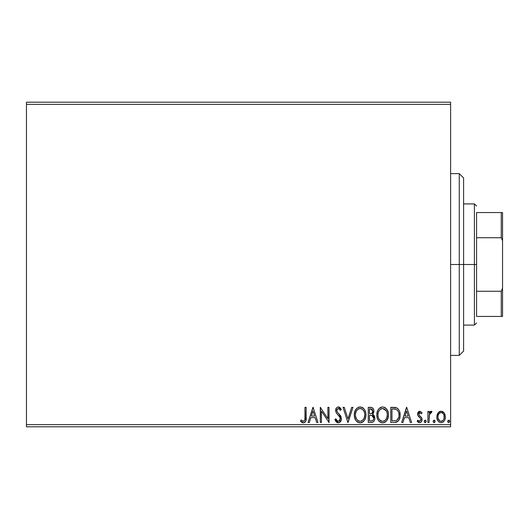 <?xml version="1.0" encoding="UTF-8"?>
<svg xmlns="http://www.w3.org/2000/svg" width="529" height="529" viewBox="0 0 529 529"><rect width="100%" height="100%" fill="white"/><g stroke="black" fill="none" stroke-linecap="round" stroke-linejoin="round"><path stroke-width="0.79" d="M26.45 426.804L450.609 426.804L450.609 424.642L26.45 424.642L26.45 104.358L450.609 104.358L450.609 424.642L450.609 102.196L26.45 102.196L450.609 102.196L450.609 104.358L26.45 104.358L26.45 102.196L26.45 424.642L450.609 424.642L450.609 426.804L26.45 426.804L26.45 424.642L26.45 426.804M437.952 413.05L437.086 414.921L436.881 417.963L437.867 420.734L439.222 422.149L441.1 422.671L442.978 422.142L444.327 420.727L445.12 418.928L445.352 416.455L444.744 413.942L443.639 412.303L442.032 411.337L440.161 411.337L438.554 412.309L436.822 416.971C436.795 420.119 438.217 422.016 441.1 422.671C443.976 422.016 445.398 420.112 445.365 416.971L444.234 413.037L441.1 411.212L438.237 412.666M429.052 422.479L427.888 422.479L429.052 422.479L429.422 414.207L430.196 412.878L431.413 412.772L431.968 411.595L430.388 411.39L429.052 413.037L429.052 411.41L427.888 411.41L427.888 422.479L427.888 411.41L427.888 422.479L429.052 422.479L429.237 414.961L431.968 411.595L431.082 411.212L429.052 413.037L429.052 411.41L427.888 411.41L429.052 411.41M417.877 415.622L417.593 414.121L419.814 411.212L422.063 412.792L419.814 411.212L418.122 412.184L417.599 413.863L417.798 415.417L420.621 418.479L420.872 419.847L419.788 421.276L418.975 421.21L417.877 420.145L417.209 421.177L418.214 422.241L419.603 422.671L420.674 422.38L421.739 421.11L421.851 418.168L419.153 415.239L418.763 414.062L419.629 412.607L421.382 413.738L422.063 412.792L419.993 411.225M394.317 422.479L397.497 421.679L399.164 419.623L400.05 416.429L399.785 412.177L398.932 410.028L397.001 408.038L394.918 407.423L390.792 407.33L390.792 422.479L394.317 422.479C398.357 421.93 400.288 419.471 400.116 415.093C400.294 411.985 399.15 409.585 396.69 407.879L390.792 407.33L390.792 422.479L390.792 407.33L393.087 407.33M371.292 422.479L368.263 422.479L372.072 422.4L373.454 421.706L374.38 420.456L374.856 418.571L374.618 416.587L373.943 415.351L372.476 414.306L373.567 412.871L373.851 410.352L373.428 408.957L372.198 407.647L368.263 407.33L368.263 422.479L368.263 407.33L368.263 422.479L371.292 422.479C373.659 422.116 374.856 420.681 374.869 418.181L372.476 414.306L373.897 411.086C373.877 408.699 372.714 407.449 370.406 407.33L368.263 407.33L370.406 407.33M351.653 407.33L352.922 407.33L348.069 422.479L352.922 407.33L351.653 407.33L347.97 418.823L344.286 407.33L343.017 407.33L347.87 422.479L343.017 407.33L347.87 422.479L352.922 407.33L351.653 407.33L347.97 418.823L344.286 407.33L343.017 407.33L344.286 407.33M321.46 422.479L321.46 411.205L329.031 422.479L329.031 407.33L327.868 407.33L327.868 418.631L320.296 407.33L320.296 422.479L321.46 422.479L320.296 422.479L321.46 422.479L321.46 411.205L329.031 422.479L329.031 407.33L327.868 407.33L327.868 418.631L320.296 407.33L320.296 422.479L320.541 407.33M304.949 417.407L304.823 419.742L304.109 421.031L302.938 421.256L301.074 419.953L300.485 421.117L301.728 422.321L303.348 422.869L304.909 422.321L305.815 420.919L306.119 407.33L304.949 407.33L304.949 417.407C305.306 419.266 304.764 420.568 303.335 421.315L301.074 419.953L300.485 421.117L303.348 422.869C305.656 422.082 306.582 420.31 306.119 417.56L306.119 407.33L304.949 407.33L304.949 417.989M309.326 422.479L308.057 422.479L312.917 407.33L308.057 422.479L309.326 422.479L310.887 417.626L315.139 417.626L316.692 422.479L317.962 422.479L313.108 407.33L308.057 422.479L309.326 422.479L310.887 417.626L315.139 417.626L316.692 422.479L317.962 422.479L313.108 407.33L317.962 422.479L316.692 422.479M337.33 422.697L334.864 419.557L338.262 422.869L340.193 422.036L341.417 419.484L340.716 416.072L337.509 412.369L336.847 410.94L337.178 409.122L337.991 408.533L339.036 408.692L340.359 410.438L341.271 409.506L340.147 407.799L338.851 406.999L337.733 407.026L336.285 408.124L335.67 411.079L336.477 413.156L339.916 417.262L340.167 419.656L339.334 420.912L338.183 421.315L336.675 420.396L335.809 418.789L334.864 419.557L336.08 421.765L337.641 422.79M354.285 414.974C354.225 419.285 356.176 421.917 360.123 422.869C364.071 421.884 366.008 419.226 365.936 414.901C366.008 410.53 364.045 407.872 360.037 406.94C356.116 407.971 354.199 410.649 354.285 414.974L354.609 417.665L355.693 420.145L357.558 422.102L359.449 422.823L361.472 422.671L363.727 421.19L365.182 418.895L365.856 416.257L365.856 413.526L365.175 410.874L363.688 408.573L362.16 407.423L359.356 406.993L356.863 408.243L354.959 411.152L354.285 414.974L354.8 411.595M376.813 414.974L377.137 417.665L378.222 420.145L380.08 422.102L382.652 422.869L385.231 422.089L386.825 420.482L388.147 417.599L388.465 414.901L388.147 412.177L387.063 409.664L385.172 407.694L382.566 406.94L380.351 407.542L378.546 409.181L377.329 411.595L376.813 414.967C376.754 419.285 378.704 421.917 382.652 422.869C386.6 421.884 388.537 419.226 388.465 414.901C388.537 410.53 386.573 407.872 382.566 406.94C378.645 407.971 376.727 410.649 376.813 414.974L376.833 415.649M402.939 422.479L401.67 422.479L406.523 407.33L401.67 422.479L402.939 422.479L404.493 417.626L408.752 417.626L410.306 422.479L411.575 422.479L406.722 407.33L401.67 422.479L402.939 422.479L404.493 417.626L408.752 417.626L410.306 422.479L411.575 422.479L406.722 407.33L411.575 422.479L410.306 422.479M424.198 421.408L425.171 422.671L426.143 421.408L425.587 420.264L424.437 420.575L424.198 421.408L425.171 422.671L426.143 421.408L425.171 420.145L424.198 421.408M433.132 421.408L434.104 422.671L435.076 421.408L434.521 420.264L433.37 420.575L433.132 421.408L434.104 422.671L435.076 421.408L434.104 420.145L433.132 421.408M447.699 421.408L448.671 422.671L449.643 421.408L449.088 420.264L447.937 420.575L447.699 421.408L448.671 422.671L449.643 421.408L448.671 420.145L447.699 421.408M304.949 407.33L306.119 407.33M306.112 418.294L306.086 419.001M306.079 419.094L306.02 419.841M306 419.993L305.947 420.376M305.775 421.038L305.544 421.547M305.253 421.97L304.909 422.327M303.13 422.856L303.56 422.856M302.905 422.83L302.502 422.724M300.485 421.117L301.074 419.953L301.801 420.568M301.933 420.667L303.626 421.276M302.568 421.097L302.171 420.846M304.651 420.304L304.823 419.748M304.896 419.16L304.949 418.003M313.009 410.987L314.643 416.072L311.383 416.072L313.009 410.987L314.643 416.072L311.383 416.072L313.009 410.987M327.868 407.33L329.031 407.33L328.774 422.479M337.733 421.243L335.809 418.789L334.864 419.557L335.809 418.789L335.988 419.206M335.994 419.219L336.186 419.609M340.292 418.975L338.573 421.269M339.446 420.82L339.968 420.145M340.074 417.612L340.273 418.36M338.52 415.404L339.644 416.806M339.334 416.363L339.029 415.986M336.351 412.97L337.985 414.842M337.581 414.425L337.185 414.002M341.271 409.506L340.359 410.438L341.271 409.506L338.342 406.94C336.517 407.337 335.617 408.514 335.637 410.478L336.232 412.785M335.677 409.856L335.789 409.254M338.851 406.999L339.32 407.171M340.273 407.938L340.762 408.613M338.514 408.507L340.18 410.114M339.578 409.188L339.036 408.692M336.887 409.737L336.801 410.411L337.991 408.533M336.986 411.45L337.509 412.369L336.801 410.411M338.262 422.869C340.378 422.406 341.443 421.038 341.463 418.77L338.944 413.876L337.608 412.494M339.446 414.405L339.869 414.888M339.902 414.928L340.326 415.483M341.026 416.707L341.265 417.361M341.013 420.872L338.646 422.843M339.724 416.925L339.916 417.262M339.261 420.965L338.183 421.315M354.609 412.27L355.633 409.757M355.64 409.75L356.467 408.639M358.199 407.35L358.682 407.158M360.381 406.953L360.037 406.94M361.406 407.132L362.167 407.423M362.636 407.687L363.291 408.183M363.985 408.91L365.374 411.383M365.651 412.322L365.856 413.513M365.856 416.277L365.751 416.984M365.42 418.267L365.189 418.875M364.547 420.105L363.079 421.805M362.702 422.082L362.213 422.373M361.479 422.671L360.824 422.816M359.442 422.823L358.794 422.678M357.406 422.003L356.533 421.236M355.693 420.145L354.609 417.672M357.558 422.109L357.902 422.314M365.856 416.257L365.916 415.582M360.361 421.302L360.09 421.315C356.936 420.529 355.389 418.413 355.448 414.967L355.508 416.032M359.541 421.276L358.437 420.925L359.541 421.276M357.809 420.522L356.486 419.001M355.62 416.773L355.448 414.967C355.376 411.489 356.923 409.334 360.09 408.494C363.264 409.301 364.825 411.43 364.772 414.895L364.752 414.346L364.772 414.895C364.845 418.393 363.284 420.529 360.09 421.315M356.043 411.741L355.7 412.792L356.539 410.762L358.034 409.168M364.706 413.804L364.752 414.346M362.147 409.148L363.661 410.716L364.514 412.726M361.578 408.831L361.043 408.626M360.633 408.54L359.541 408.54L361.671 408.877M361.684 420.952L361.175 421.15M362.775 420.198L363.906 418.69M364.17 418.128L362.544 420.403M364.514 417.083L364.772 414.895L364.17 418.122M359.33 408.58L358.702 408.791M357.055 410.054L356.315 411.152M355.508 413.863L355.7 412.785M370.783 407.337L371.14 407.37M373.051 408.342L373.428 408.95M373.877 411.542L373.818 411.992M373.567 412.885L372.852 413.976M373.018 414.584L373.52 414.928L373.018 414.577M373.95 415.364L374.519 416.316M374.856 418.571L374.869 418.181M374.387 420.443L374.796 419.113M374.32 420.581L373.977 421.124M373.137 421.95L372.806 422.142M373.448 416.905L373.705 418.181C373.593 420.039 372.614 420.952 370.763 420.925L369.434 420.925L369.434 415.291L371.874 415.47L370.022 415.291L371.874 415.47L373.705 418.181L373.639 417.5M370.855 408.891L372.733 411.112L372.628 410.246L372.733 411.112C372.674 412.871 371.768 413.751 370.022 413.738L371.1 413.638L369.434 413.738L369.434 408.884L372.224 409.472L371.629 409.049M371.609 413.453L371.1 413.638M372.449 412.475L372.733 411.112L372.032 413.116M373.229 416.495L373.448 416.898M372.284 415.635L372.654 415.867M372.35 420.681L371.642 420.872M373.659 418.75L373.276 419.801M373.507 419.312L373.659 418.756M372.224 409.472L372.628 410.246M370.022 413.738L369.434 413.738L369.434 408.884L370.637 408.884M376.833 414.273L377.336 411.588M377.488 411.145L378.169 409.75M378.546 409.181L378.976 408.666M380.001 407.76L380.351 407.542M380.708 407.356L381.211 407.158M382.91 406.953L382.566 406.94M383.935 407.132L384.695 407.423M385.165 407.687L385.82 408.183M386.23 408.593L387.902 411.383M388.18 412.322L388.385 413.513M388.385 416.277L388.279 416.984M387.949 418.267L387.717 418.875M387.083 420.099L386.686 420.661M386.243 421.196L385.608 421.805M385.218 422.089L384.742 422.373M384.001 422.671L383.353 422.816M381.971 422.823L381.323 422.678M379.934 422.003L378.619 420.707M379.035 421.203L378.612 420.7M378.056 419.881L377.58 418.955M377.448 418.631L377.137 417.665M377.488 411.152L377.137 412.27M387.711 418.895L388.147 417.599M386.699 418.128L385.31 420.198L386.435 418.69M382.89 421.302L382.619 421.315C379.465 420.529 377.918 418.413 377.977 414.967L378.03 416.032M382.341 421.302L381.541 421.157M378.149 416.773L377.977 414.967C377.904 411.489 379.452 409.334 382.619 408.494L384.676 409.148L386.19 410.716L382.619 408.494C385.793 409.301 387.354 411.43 387.301 414.895L387.281 414.346L387.301 414.895C387.373 418.393 385.813 420.529 382.619 421.315M387.235 413.804L387.281 414.346M384.213 420.952L383.704 421.15M387.043 417.083L387.301 414.895L386.699 418.122M380.338 420.522L379.015 419.001M382.619 408.494L382.07 408.54L382.619 408.494M381.859 408.58L381.23 408.791M381.032 408.891L382.07 408.54M378.572 411.741L378.228 412.792L379.068 410.762L380.563 409.168M379.062 410.775L378.843 411.152M394.925 407.423L395.461 407.502M395.831 407.581L396.261 407.7M397.253 408.19L397.854 408.659M399.395 410.973L399.567 411.43M399.587 411.502L399.779 412.144M399.792 412.203L399.95 412.97M400.116 415.093L400.103 414.571M400.096 415.787L400.05 416.435M399.164 419.623L398.84 420.205M398.826 420.231L398.463 420.747M398 421.263L396.922 422.01M396.307 422.228L395.871 422.34M395.632 422.38L394.984 422.459M394.647 422.473L394.978 422.459M398.251 418.571L398.694 417.355L396.915 420.205M396.148 420.608L391.963 420.925L391.963 408.884L396.076 409.307C398.145 410.616 399.104 412.541 398.952 415.093L398.919 414.24L398.952 415.093C399.097 417.46 398.225 419.279 396.327 420.542L395.573 420.76M395.262 409.076L395.679 409.168M393.569 408.897L394.422 408.957M398.82 413.387L398.919 414.24M397.96 410.987L398.628 412.554M396.459 409.492L397.722 410.63M397.874 419.213L398.568 417.791M406.622 410.987L408.249 416.072L404.996 416.072L406.622 410.987L408.249 416.072L404.996 416.072L406.622 410.987M421.382 413.738L422.063 412.792L421.382 413.738L419.755 412.587M420.006 412.58L418.776 414.326M419.047 413.089L418.763 414.062L419.279 415.397M418.922 414.835L419.57 415.688M421.851 418.168L422.063 419.477L421.679 417.765L420.205 416.211M417.209 421.177L417.877 420.145L417.209 421.177L419.603 422.671C421.256 422.321 422.076 421.256 422.063 419.477L422.049 419.755M422.01 420.171L421.924 420.581M421.844 420.826L421.461 421.6M420.674 422.38L419.9 422.651M418.875 422.559L417.414 421.481M420.806 420.152L420.899 419.53L419.477 421.315L418.174 420.568M417.97 415.827L420.31 418.095M420.297 418.082L419.385 417.335M418.975 417.011L419.378 417.335M417.593 414.121L417.877 412.633M418.128 412.177L418.386 411.846M418.122 412.184L418.849 411.469M425.905 420.581L426.083 420.952M425.891 422.254L426.123 421.633M425.581 422.559L425.171 422.671M424.437 422.241L424.258 421.851M429.693 411.985L430.156 411.542M430.52 412.66L431.413 412.772L430.89 412.574L431.413 412.772L431.968 411.595L431.327 411.245M429.323 414.577L429.171 415.43M429.125 415.906L429.098 416.383M429.059 417.996L429.052 418.756M434.838 420.581L435.017 420.952M435.063 421.633L434.527 422.552M433.416 422.307L433.191 421.851M439.301 411.707L439.711 411.496M440.624 411.245L441.338 411.225M442.046 411.337L442.813 411.661M444.234 413.037L444.519 413.493M444.724 413.89L445.074 414.822M445.365 416.971L445.352 417.467M444.935 419.504L444.717 420.026M444.704 420.059L444.334 420.72M443.745 421.494L443.242 421.957M442.978 422.142L440.604 422.645M438.852 421.877L437.886 420.773M437.86 420.72L437.423 419.92M437.219 419.411L437.066 418.922M436.954 418.419L436.881 417.963M436.881 415.953L437.086 414.921M445.352 416.455L445.306 415.939M443.031 420.41L441.093 421.315L442.29 420.998M444.029 415.51L444.029 418.446L444.201 416.984C444.254 419.325 443.216 420.767 441.093 421.315C438.971 420.773 437.933 419.325 437.986 416.984L438.164 418.446L437.986 416.984C437.939 414.63 438.971 413.162 441.093 412.574C443.216 413.162 444.254 414.637 444.201 416.984L444.162 416.23M441.827 412.693L441.093 412.574L442.489 413.03L443.514 414.22M444.029 418.446L443.467 419.821M438.72 419.821L439.037 420.271M440.174 412.765L440.717 412.607M439.235 413.447L439.705 413.03M438.72 414.147L438.964 413.784M449.399 420.575L449.577 420.952M449.584 421.844L448.671 422.671M447.984 422.307L447.759 421.858M358.437 420.925L358.04 420.687M356.559 419.113L355.508 416.052M358.503 408.891L359.541 408.54M370.485 415.298L370.955 415.318M371.186 415.344L371.649 415.41M372.912 420.284L372.449 420.634M370.763 420.925L369.434 420.925L369.434 415.291L370.022 415.291M386.203 419.1L385.839 419.616M380.966 420.925L380.563 420.687M378.579 418.148L378.228 417.123M378.037 413.87L378.228 412.785M386.19 410.716L387.043 412.726M393.212 420.925L391.963 420.925L391.963 408.884L392.723 408.884M439.705 420.886L438.164 418.446M437.986 416.984L437.999 416.614M438.157 415.51L438.336 414.941M459.271 264.5L463.596 264.5L463.596 177.936L463.596 351.064L463.596 264.5L459.271 264.5L459.271 173.611L459.271 264.5L450.609 264.5L459.271 264.5L459.271 355.389L459.271 264.5M476.583 212.559L476.583 237.733L476.583 212.559L501.254 212.559L476.583 212.559M476.583 264.5L476.583 237.733L476.583 291.267L476.583 264.5L474.414 264.5L476.583 264.5M463.596 203.903L474.414 203.903L474.414 264.5L474.414 203.903L476.583 206.072M463.596 264.5L474.414 264.5L463.596 264.5M476.583 316.441L476.583 291.267L476.583 316.441L502.55 316.441L502.55 288.298L501.254 291.267L476.583 291.267L501.254 291.267L501.254 316.441L501.254 291.267L502.55 288.298L502.55 316.441L476.583 316.441M463.596 325.097L474.414 325.097L474.414 264.5L474.414 325.097L476.583 322.928M502.55 212.559L501.254 212.559L501.254 237.733L502.55 240.702L502.55 288.298L502.55 212.559L502.55 240.702L501.254 237.733L501.254 212.559L502.55 212.559M476.583 237.733L501.254 237.733L476.583 237.733M450.609 173.611L459.271 173.611L463.596 177.936M450.609 355.389L459.271 355.389L463.596 351.064"/></g></svg>
